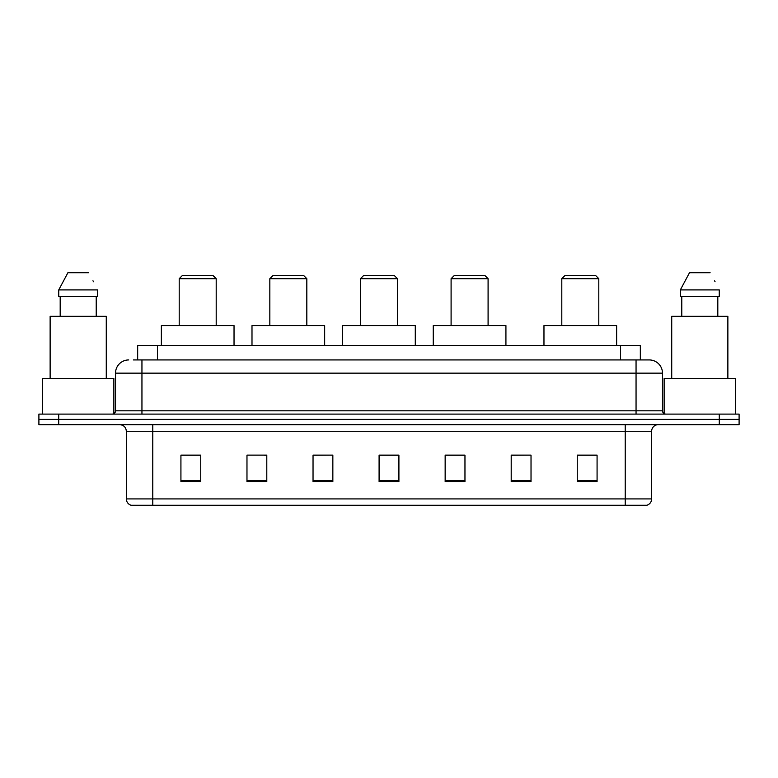 <?xml version="1.0" encoding="UTF-8"?>
<svg xmlns="http://www.w3.org/2000/svg" width="778" height="778" viewBox="0 0 778 778"><rect width="100%" height="100%" fill="white"/><g stroke="black" fill="none" stroke-linecap="round" stroke-linejoin="round"><path stroke-width="1.17" d="M133.369 359.932L141.946 359.932L133.369 359.932L137.667 359.932L137.667 345.403L640.333 345.403L640.333 359.932M128.74 359.932A13.207 13.207 0 0 0 115.523 373.148L115.523 410.803A3.307 3.307 0 0 1 112.227 414.1M662.477 373.148L141.946 373.148L141.946 359.932L649.26 359.932A13.207 13.207 0 0 1 662.477 373.148L662.477 410.803C662.671 412.807 663.77 413.906 665.774 414.1M58.72 414.1L38.9 414.1L38.9 419.391L58.72 419.391L38.9 419.391L38.9 424.671L58.72 424.671L58.72 419.391L719.28 419.391L58.72 419.391L58.72 414.1L719.28 414.1L719.28 419.391L739.1 419.391L719.28 419.391L719.28 424.671L58.72 424.671M719.28 424.671L739.1 424.671L739.1 414.1L719.28 414.1M649.066 359.932L644.631 359.932M651.643 498.922C651.458 502.082 649.873 504.193 646.888 505.262L625.22 505.262L625.22 498.922L651.643 498.922L651.643 431.275A6.603 6.603 0 0 1 658.246 424.671M625.22 505.262L131.112 505.262A6.603 6.603 0 0 1 126.357 498.922L126.357 431.275C125.968 427.268 123.77 425.06 119.754 424.671M597.076 481.543L597.076 455.12L577.257 455.12L577.257 481.543L597.076 481.543M531.024 481.543L531.024 455.12L511.204 455.12L511.204 481.543L531.024 481.543M464.962 481.543L464.962 455.12L445.152 455.12L445.152 481.543L464.962 481.543M200.743 481.543L200.743 455.12L180.924 455.12L180.924 481.543L200.743 481.543M266.796 481.543L266.796 455.12L246.976 455.12L246.976 481.543L266.796 481.543M332.848 481.543L332.848 455.12L313.038 455.12L313.038 481.543L332.848 481.543M398.91 481.543L398.91 455.12L379.09 455.12L379.09 481.543L398.91 481.543M613.2 505.262L152.78 505.262L152.78 498.922L625.22 498.922L625.22 431.275L126.357 431.275M531.024 455.12L511.204 455.256L531.024 455.12M332.848 455.12L313.038 455.256L332.848 455.12M264.549 455.256L266.796 455.256M445.813 455.256L464.962 455.256M398.91 455.256L379.09 455.256M200.743 455.256L180.924 455.256M597.076 455.256L577.257 455.256M113.87 413.663L113.87 378.429L42.537 378.429L42.537 414.1M106.275 378.429L106.275 316.335L50.132 316.335L50.132 378.429M96.219 296.525L96.219 316.335L96.219 296.525M58.749 289.912L67.89 272.738L58.749 289.912L58.749 296.525L97.658 296.525L97.658 289.912L58.749 289.912M93.486 281.753L92.961 280.761M60.188 296.525L60.188 316.335M88.517 272.738L67.89 272.738M179.203 278.689L216.196 278.689L212.89 275.383L182.509 275.383L179.203 278.689L179.203 325.583M216.196 278.689L216.196 325.583M234.032 345.403L234.032 325.583L161.367 325.583L161.367 345.403M269.83 278.689L306.824 278.689L303.527 275.383L273.136 275.383L269.83 278.689L269.83 325.583M306.824 278.689L306.824 325.583M324.659 345.403L324.659 325.583L251.994 325.583L251.994 345.403M360.467 278.689L397.451 278.689L394.154 275.383L363.764 275.383L360.467 278.689L360.467 325.583M397.451 278.689L397.451 325.583M415.287 345.403L415.287 325.583L342.631 325.583L342.631 345.403M451.094 278.689L488.088 278.689L484.782 275.383L454.401 275.383L451.094 278.689L451.094 325.583M488.088 278.689L488.088 325.583M505.924 345.403L505.924 325.583L433.258 325.583L433.258 345.403M561.804 278.689L598.797 278.689L595.491 275.383L565.11 275.383L561.804 278.689L561.804 325.583M598.797 278.689L598.797 325.583M616.633 345.403L616.633 325.583L543.968 325.583L543.968 345.403M735.463 414.1L735.463 378.429L664.13 378.429L664.13 413.663M727.868 378.429L727.868 316.335L671.725 316.335L671.725 378.429M680.342 289.912L689.483 272.738L680.342 289.912L680.342 296.525L719.251 296.525L719.251 289.912L680.342 289.912M715.079 281.753L714.554 280.761M681.781 296.525L681.781 316.335M717.812 316.335L717.812 296.525M710.11 272.738L689.483 272.738M157.487 359.932L157.487 345.403M620.513 359.932L620.513 345.403M141.946 414.1L141.946 373.148L115.523 373.148M115.523 410.803L662.477 410.803M636.054 359.932L636.054 414.1M625.22 424.671L625.22 431.275L651.643 431.275M126.357 498.922L152.78 498.922L152.78 424.671M398.91 480.629L379.09 480.629M332.848 480.629L313.038 480.629M266.796 480.629L246.976 480.629M200.743 480.629L180.924 480.629M464.962 480.629L445.152 480.629M531.024 480.629L511.204 480.629M597.076 480.629L577.257 480.629"/></g></svg>
